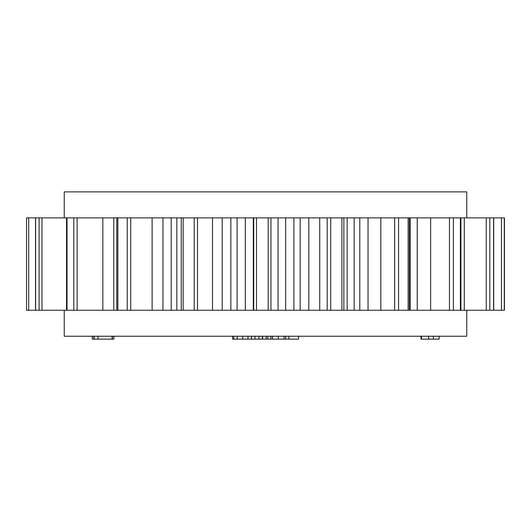 <?xml version="1.0" encoding="UTF-8"?>
<svg xmlns="http://www.w3.org/2000/svg" width="531" height="531" viewBox="0 0 531 531"><rect width="100%" height="100%" fill="white"/><g stroke="black" fill="none" stroke-linecap="round" stroke-linejoin="round"><path stroke-width="0.8" d="M466.756 310.25L466.756 336.236L64.244 336.236L64.244 310.25M466.756 217.863L466.756 191.877L64.244 191.877L64.244 217.863M504.45 310.25L26.55 310.25L26.55 217.863L504.45 217.863L504.45 310.25M420.957 336.236L420.957 339.123L428.57 339.123L428.57 336.236M428.57 339.123L433.88 339.123M421.402 339.123L421.402 336.236M433.396 336.236L433.396 339.123L439.17 339.123L439.17 336.236M233.74 336.236L233.74 339.123L247.957 339.123L247.957 336.236M242.733 339.123L242.733 336.236M251.508 336.236L251.508 339.123L262.613 339.123L262.613 336.236M262.394 339.123L262.394 336.236M258.902 339.123L258.902 336.236M270.83 336.236L270.83 339.123L266.164 339.123L266.164 336.236M267.724 339.123L267.724 336.236M270.83 339.123L285.711 339.123L285.711 336.236M284.045 339.123L284.045 336.236M278.271 339.123L278.271 336.236M272.496 339.123L272.496 336.236M298.588 336.236L298.588 339.123L288.818 339.123L288.818 336.236M288.818 339.123L285.711 339.123M233.74 339.123L232.518 339.123L232.518 336.236M266.164 339.123L262.613 339.123M251.508 339.123L247.957 339.123M94.292 339.123L93.828 339.123L93.828 336.236M113.933 336.236L113.933 339.123L111.915 339.123M112.373 339.123L112.373 336.236M97.983 336.236L97.983 339.123L112.121 339.123L112.121 336.236L112.121 339.123L111.749 339.123M93.828 339.123L92.275 339.123L92.275 336.236M92.281 339.123L92.281 336.236M97.983 339.123L94.08 339.123L94.08 336.236M253.718 310.25L253.718 217.863M256.493 310.25L256.493 217.863M253.314 310.25L253.314 217.863M245.335 310.25L245.335 217.863M237.098 310.25L237.098 217.863M230.852 310.25L230.852 217.863M293.902 310.25L293.902 217.863M300.148 310.25L300.148 217.863M285.665 310.25L285.665 217.863M278.078 310.25L278.078 217.863M270.949 310.25L270.949 217.863M268.188 310.25L268.188 217.863M327.202 310.25L327.202 217.863M330.72 310.25L330.72 217.863M319.728 310.25L319.728 217.863M308.803 310.25L308.803 217.863M354.164 310.25L354.164 217.863M359.799 310.25L359.799 217.863M347.161 310.25L347.161 217.863M343.856 310.25L343.856 217.863L343.856 310.25M341.898 310.25L341.898 217.863M394.652 310.25L394.652 217.863M398.569 310.25L398.569 217.863M380.827 310.25L380.827 217.863M368.036 310.25L368.036 217.863M410.224 310.25L410.224 217.863M408.12 310.25L408.12 217.863M449.458 310.25L449.458 217.863M453.381 310.25L453.381 217.863M430.641 310.25L430.641 217.863M417.227 310.25L417.227 217.863M460.384 310.25L460.384 217.863M486.257 310.25L486.257 217.863M489.808 310.25L489.808 217.863M464.286 310.25L464.286 217.863M493.571 310.25L493.571 217.863M501.443 310.25L501.443 217.863M504.277 310.25L504.277 217.863M28.707 310.25L28.707 217.863M35.623 310.25L35.623 217.863M41.976 310.25L41.976 217.863M39.088 310.25L39.088 217.863M67.032 310.25L67.032 217.863M113.773 310.25L113.773 217.863M102.841 310.25L102.841 217.863M77.128 310.25L77.128 217.863M73.782 310.25L73.782 217.863M117.862 310.25L117.862 217.863M171.201 310.25L171.201 217.863M176.836 310.25L176.836 217.863M162.964 310.25L162.964 217.863M152.125 310.25L152.125 217.863M130.726 310.25L130.726 217.863M127.234 310.25L127.234 217.863M183.149 310.25L183.149 217.863M222.197 310.25L222.197 217.863M212.506 310.25L212.506 217.863M197.505 310.25L197.505 217.863M194.227 310.25L194.227 217.863M237.238 339.123L237.238 336.236M254.973 339.123L254.973 336.236M112.121 339.123L112.121 336.236M409.282 310.25L409.282 217.863M460.915 310.25L460.915 217.863M493.704 310.25L493.704 217.863M26.55 310.25L26.55 217.863M35.511 310.25L35.511 217.863M66.541 310.25L66.541 217.863M116.76 310.25L116.76 217.863M181.257 310.25L181.257 217.863"/></g></svg>
